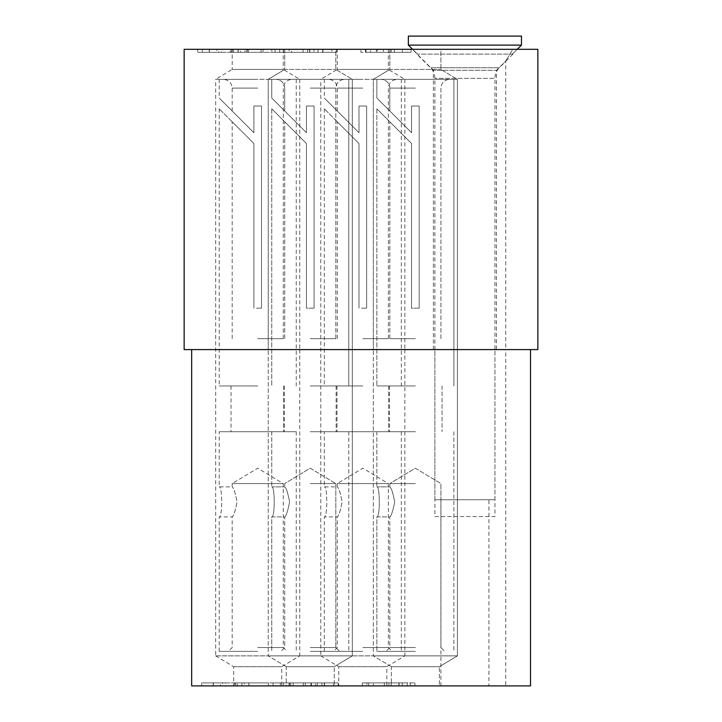 <?xml version="1.0" encoding="UTF-8"?>
<svg xmlns="http://www.w3.org/2000/svg" width="722" height="722" viewBox="0 0 722 722"><rect width="100%" height="100%" fill="white"/><g stroke="black" fill="none" stroke-linecap="round" stroke-linejoin="round"><path stroke-width="0.54" stroke-dasharray="3.61 2.71" d="M496.438 349.592L433.38 349.592L496.438 349.592L496.438 70.332L433.38 70.332L412.361 49.313L512.855 49.313L505.743 61.027L512.855 49.313L412.361 49.313M433.38 349.592L433.38 70.332L496.438 70.332L505.743 61.027L505.743 349.592L537.854 349.592L184.146 349.592M299.756 79.339L299.756 349.592L215.679 349.592L299.756 349.592L215.679 349.592L299.756 349.592L299.756 655.874L215.679 655.874L215.679 79.339L299.756 79.339L215.679 79.339L232.195 69.42L283.241 69.42L299.756 79.339M283.241 49.313L283.241 69.42L232.195 69.42L232.195 49.313L283.241 49.313L232.195 49.313M352.3 79.339L352.3 349.592L268.223 349.592L352.3 349.592L268.223 349.592L352.3 349.592L268.223 349.592L352.3 349.592L268.223 349.592L352.3 349.592L352.3 79.339L268.223 79.339L268.223 349.592L268.223 79.339L352.3 79.339L268.223 79.339L352.3 79.339L335.793 69.42L352.3 79.339M284.739 69.42L268.223 79.339L284.739 69.42L335.793 69.42L284.739 69.42L335.793 69.42L284.739 69.42L284.739 49.313L335.793 49.313L335.793 69.42L335.793 49.313L284.739 49.313L284.739 69.42M284.739 49.313L335.793 49.313L284.739 49.313M457.405 79.339L457.405 349.592L373.319 349.592L457.405 349.592L373.319 349.592L457.405 349.592L373.319 349.592L457.405 349.592L373.319 349.592L457.405 349.592L457.405 79.339L373.319 79.339L373.319 349.592L373.319 79.339L457.405 79.339L373.319 79.339L457.405 79.339L440.889 69.42L457.405 79.339M389.835 69.42L373.319 79.339L389.835 69.42L440.889 69.42L389.835 69.42L440.889 69.42L389.835 69.42L389.835 49.313L440.889 49.313L440.889 69.42L440.889 49.313L389.835 49.313L389.835 69.42M389.835 49.313L440.889 49.313L389.835 49.313M404.852 79.339L404.852 349.592L320.776 349.592L404.852 349.592L320.776 349.592L404.852 349.592L404.852 655.874L320.776 655.874L320.776 79.339L404.852 79.339L320.776 79.339L337.291 69.42L388.337 69.42L404.852 79.339M388.337 49.313L388.337 69.42L337.291 69.42L337.291 49.313L388.337 49.313L337.291 49.313M505.743 685.9L530.517 685.9L505.743 685.9L505.743 349.592L530.517 349.592L191.655 349.592L537.854 349.592L537.854 49.313L184.146 49.313M383.382 49.313L407.064 49.313L381.081 49.313L383.382 49.313L383.382 52.318L360.865 52.318L360.865 49.313L360.865 52.318L365.485 52.318L365.485 49.313L365.485 52.318L377.335 52.318L377.335 49.313M209.389 49.313L245.056 49.313L209.389 49.313L209.389 52.318L202.331 52.318L202.331 49.313M370.63 49.313L411.053 49.313L370.63 49.313L370.63 52.318L366.009 52.318L366.009 49.313L366.009 52.318L411.053 52.318L411.053 49.313L411.053 52.318L370.63 52.318L370.63 49.313M247.267 49.313L279.712 49.313L247.267 49.313L247.267 52.318L238.134 52.318L238.134 49.313M307.662 49.313L271.86 49.313L318.059 49.313L307.662 49.313L307.662 52.318L271.86 52.318L271.86 49.313L271.86 52.318L303.05 52.318L303.05 49.313L283.484 49.313L303.05 49.313L303.05 52.318L307.662 52.318L307.662 49.313L307.662 52.318L318.059 52.318L318.059 49.313L318.059 52.318L307.662 52.318L307.662 49.313M322.788 49.313L289.152 49.313L336.506 49.313L322.788 49.313L322.788 52.318L289.152 52.318L289.152 49.313M238.134 52.318L248.53 52.318L248.53 49.313L248.53 52.318L233.522 52.318L233.522 49.313M233.522 52.318L246.906 52.318L246.906 49.313M246.906 52.318L275.091 52.318L275.091 49.313L275.091 52.318L279.712 52.318L279.712 49.313L279.712 52.318L261.075 52.318L261.075 49.313M261.075 52.318L247.267 52.318M202.331 52.318L209.254 52.318L209.254 49.313L209.254 52.318L197.711 52.318L197.711 49.313M197.711 52.318L209.407 52.318L209.407 49.313M209.407 52.318L218.676 52.318L218.676 49.313M218.676 52.318L222.52 52.318L222.52 49.313M222.52 52.318L230.526 52.318L230.526 49.313M230.526 52.318L245.056 52.318L245.056 49.313M245.056 52.318L231.78 52.318L231.78 49.313L231.78 52.318L238.007 52.318L238.007 49.313M238.007 52.318L240.435 52.318L240.435 49.313M240.435 52.318L230.914 52.318L230.914 49.313M230.914 52.318L221.383 52.318L221.383 49.313M221.383 52.318L216.762 52.318L216.762 49.313M216.762 52.318L209.389 52.318M283.484 52.318L303.05 52.318L283.484 52.318L283.484 49.313M303.05 52.318L303.05 49.313L303.05 52.318M377.335 52.318L376.46 52.318L376.46 49.313M376.46 52.318L391.189 52.318L391.189 49.313M391.189 52.318L407.064 52.318L407.064 49.313M407.064 52.318L394.356 52.318L394.356 49.313L394.356 52.318L402.443 52.318L402.443 49.313M402.443 52.318L391.017 52.318L391.017 49.313M391.017 52.318L381.081 52.318L381.081 49.313M381.081 52.318L383.382 52.318M289.152 52.318L291.598 52.318L291.598 49.313M291.598 52.318L309.801 52.318L309.801 49.313M309.801 52.318L309.368 49.313M309.368 52.318L322.707 52.318L322.707 49.313M322.707 52.318L336.506 52.318L336.506 49.313M336.506 52.318L322.788 52.318M331.885 52.318L322.951 52.318L331.885 52.318L331.885 49.313L313.98 49.313L331.885 49.313M313.98 52.318L322.951 52.318L313.98 52.318L313.98 49.313M322.951 52.318L322.951 49.313L322.951 52.318M494.94 499.732L434.879 499.732L494.94 499.732L494.94 349.592L434.879 349.592L494.94 349.592M434.879 499.732L434.879 349.592M488.929 685.9L440.889 685.9L488.929 685.9L488.929 499.732L440.889 499.732L488.929 499.732M440.889 685.9L440.889 499.732M215.679 655.874L299.756 655.874L281.742 666.695L233.693 666.695L215.679 655.874M233.693 666.695L281.742 666.695L281.742 685.9L233.693 685.9L233.693 666.695M233.693 685.9L281.742 685.9M352.3 655.874L352.3 349.592L352.3 655.874L268.223 655.874L268.223 349.592L268.223 655.874L352.3 655.874L268.223 655.874L352.3 655.874L334.286 666.695L352.3 655.874M286.246 666.695L268.223 655.874L286.246 666.695L334.286 666.695L286.246 666.695L334.286 666.695L286.246 666.695L286.246 685.9L334.286 685.9L334.286 666.695L334.286 685.9L286.246 685.9L286.246 666.695M457.405 655.874L457.405 349.592L457.405 655.874L373.319 655.874L373.319 349.592L373.319 655.874L457.405 655.874L373.319 655.874L457.405 655.874L439.382 666.695L457.405 655.874M391.342 666.695L373.319 655.874L391.342 666.695L439.382 666.695L391.342 666.695L439.382 666.695L391.342 666.695L391.342 685.9L439.382 685.9L439.382 666.695L439.382 685.9L391.342 685.9L391.342 666.695M286.246 685.9L334.286 685.9L286.246 685.9M391.342 685.9L439.382 685.9L391.342 685.9M320.776 655.874L404.852 655.874L386.839 666.695L338.789 666.695L320.776 655.874M338.789 666.695L386.839 666.695L386.839 685.9L338.789 685.9L338.789 666.695M338.789 685.9L386.839 685.9M368.734 685.9L414.933 685.9L368.734 685.9L368.734 682.895L368.734 685.9M206.266 685.9L248.991 685.9L206.266 685.9L206.266 682.895L213.189 682.895L213.189 685.9L213.189 682.895L201.646 682.895L201.646 685.9M366.902 685.9L407.325 685.9L366.902 685.9L366.902 682.895L362.282 682.895L362.282 685.9L362.282 682.895L407.325 682.895L407.325 685.9L407.325 682.895L366.902 682.895L366.902 685.9M530.517 685.9L191.655 685.9M280.326 685.9L321.904 685.9L280.326 685.9L280.326 682.895L290.722 682.895L290.722 685.9L338.113 685.9L290.758 685.9L290.722 682.895L275.705 682.895L275.705 685.9M273.069 685.9L237.267 685.9L283.466 685.9L273.069 685.9L273.069 682.895L237.267 682.895L237.267 685.9L237.267 682.895L268.449 682.895L268.449 685.9L248.882 685.9L268.449 685.9L268.449 682.895L273.069 682.895L273.069 685.9L273.069 682.895L283.466 682.895L283.466 685.9L283.466 682.895L273.069 682.895L273.069 685.9M275.705 682.895L289.098 682.895L289.098 685.9M289.098 682.895L317.283 682.895L317.283 685.9L317.283 682.895L321.904 682.895L321.904 685.9L321.904 682.895L303.267 682.895L303.267 685.9M303.267 682.895L289.459 682.895L289.459 685.9M289.459 682.895L280.326 682.895M201.646 682.895L213.342 682.895L213.342 685.9M213.342 682.895L222.611 682.895L222.611 685.9M222.611 682.895L226.455 682.895L226.455 685.9M226.455 682.895L234.46 682.895L234.46 685.9M234.46 682.895L248.991 682.895L248.991 685.9M248.991 682.895L235.715 682.895L235.715 685.9L235.715 682.895L241.942 682.895L241.942 685.9M241.942 682.895L244.37 682.895L244.37 685.9M244.37 682.895L234.849 682.895L234.849 685.9M234.849 682.895L225.318 682.895L225.318 685.9M225.318 682.895L220.697 682.895L220.697 685.9M220.697 682.895L213.324 682.895L213.324 685.9M213.324 682.895L206.266 682.895M248.882 682.895L268.449 682.895L248.882 682.895L248.882 685.9M268.449 682.895L268.449 685.9L268.449 682.895M385.205 682.895L414.933 682.895L368.734 682.895L373.355 682.895L373.355 685.9L373.355 682.895L385.205 682.895L385.205 685.9M384.33 682.895L384.33 685.9M399.058 682.895L399.058 685.9M414.933 682.895L414.933 685.9M402.226 682.895L402.226 685.9L402.226 682.895M410.313 682.895L410.313 685.9M398.887 682.895L398.887 685.9M388.95 682.895L388.95 685.9M391.261 682.895L391.261 685.9M290.758 682.895L338.113 682.895L290.758 682.895L290.758 685.9M293.204 682.895L293.204 685.9M311.399 682.895L311.399 685.9M310.965 682.895L310.965 685.9M324.313 682.895L324.313 685.9M338.113 682.895L338.113 685.9M324.395 682.895L324.395 685.9M333.492 682.895L324.557 682.895L333.492 682.895L333.492 685.9L315.586 685.9L333.492 685.9M315.586 682.895L324.557 682.895L315.586 682.895L315.586 685.9M324.557 682.895L324.557 685.9L324.557 682.895M362.814 79.339L324.295 79.339L362.814 79.339M362.814 651.37L324.295 651.37L362.814 651.37M362.814 647.553L388.364 647.553L362.814 647.553M324.295 651.37L324.295 516.889C327.58 517.8 327.571 485.96 324.295 486.863C327.58 485.951 327.571 517.818 324.295 516.889L337.264 516.889C338.762 515.995 340.387 510.996 342.138 501.88C340.378 492.756 338.753 487.747 337.264 486.863C338.762 487.747 340.387 492.747 342.138 501.88C340.387 511.005 338.762 516.013 337.264 516.889L337.264 647.553L333.447 651.37M324.295 431.711L362.814 431.711L324.295 431.711L324.295 486.863L337.264 486.863L337.264 483.578L388.364 483.578L337.264 483.578L362.814 468.217L388.364 483.578L388.364 647.553L392.181 651.37M362.814 308.15L366.632 308.15L366.632 106.035L362.814 106.035L366.632 106.035L366.632 308.15L358.996 308.15L358.996 143.516L337.264 121.774L358.996 143.516L337.264 121.774L358.996 143.516L358.996 308.15L362.814 308.15M362.814 338.663L388.364 338.663L362.814 338.663M362.814 385.945L324.295 385.945L362.814 385.945M358.996 106.035L366.632 106.035L366.632 308.15L366.632 106.035L358.996 106.035L358.996 132.731L358.996 106.035L358.996 132.731L324.295 98.03L358.996 132.731L324.295 98.03L358.996 132.731L358.996 106.035M358.996 143.516L358.996 308.15L358.996 143.516L324.295 108.814L358.996 143.516M362.814 431.711L401.333 431.711L362.814 431.711M358.996 132.731L337.264 110.989L358.996 132.731M257.718 79.339L219.199 79.339L257.718 79.339M257.718 651.37L219.199 651.37L257.718 651.37M257.718 647.553L283.268 647.553L257.718 647.553M219.199 651.37L219.199 516.889C222.484 517.8 222.475 485.96 219.199 486.863C222.484 485.951 222.475 517.818 219.199 516.889L232.168 516.889C233.657 515.995 235.291 510.996 237.042 501.88C235.282 492.756 233.657 487.747 232.168 486.863C233.666 487.747 235.291 492.747 237.042 501.88C235.291 511.005 233.666 516.013 232.168 516.889L232.168 647.553L228.351 651.37M219.199 431.711L257.718 431.711L219.199 431.711L219.199 486.863L232.168 486.863L232.168 483.578L283.268 483.578L232.168 483.578L257.718 468.217L283.268 483.578L283.268 647.553L287.076 651.37M257.718 308.15L261.526 308.15L261.526 106.035L257.718 106.035L261.526 106.035L261.526 308.15L253.9 308.15L253.9 143.516L232.168 121.774L253.9 143.516L232.168 121.774L253.9 143.516L253.9 308.15L257.718 308.15M257.718 338.663L283.268 338.663L257.718 338.663M257.718 385.945L219.199 385.945L257.718 385.945M253.9 106.035L261.526 106.035L261.526 308.15L261.526 106.035L253.9 106.035L253.9 132.731L253.9 106.035L253.9 132.731L219.199 98.03L253.9 132.731L219.199 98.03L253.9 132.731L253.9 106.035M253.9 143.516L253.9 308.15L253.9 143.516L219.199 108.814L253.9 143.516M257.718 431.711L296.237 431.711L257.718 431.711M253.9 132.731L232.168 110.989L253.9 132.731M310.261 79.339L348.78 79.339L310.261 79.339M310.261 651.37L348.78 651.37L310.261 651.37M310.261 647.553L335.811 647.553L310.261 647.553M271.752 516.889L284.712 516.889C286.21 515.995 287.834 510.996 289.594 501.88C287.834 492.756 286.21 487.747 284.712 486.863C286.21 487.747 287.834 492.747 289.594 501.88C287.834 511.005 286.21 516.013 284.712 516.889C286.21 515.995 287.834 510.996 289.594 501.88C287.834 492.756 286.21 487.747 284.712 486.863C286.21 487.747 287.834 492.747 289.594 501.88C287.834 511.005 286.21 516.013 284.712 516.889L284.712 647.553L280.903 651.37L284.712 647.553L284.712 516.889L271.752 516.889C275.028 517.8 275.019 485.96 271.752 486.863L284.712 486.863L271.752 486.863C275.028 485.951 275.028 517.818 271.752 516.889C275.028 517.8 275.019 485.96 271.752 486.863C275.028 485.951 275.028 517.818 271.752 516.889L271.752 651.37L271.752 516.889M310.261 483.578L335.811 483.578L310.261 483.578M310.261 308.15L314.079 308.15L314.079 106.035L310.261 106.035L314.079 106.035L314.079 308.15L306.453 308.15L306.453 143.516L284.712 121.774L306.453 143.516L284.712 121.774L306.453 143.516L306.453 308.15L314.079 308.15L310.261 308.15L314.079 308.15L314.079 106.035L314.079 308.15L306.453 308.15L306.453 143.516L306.453 308.15L314.079 308.15L310.261 308.15M310.261 338.663L335.811 338.663L310.261 338.663M310.261 385.945L348.78 385.945L310.261 385.945M310.261 431.711L348.78 431.711L310.261 431.711M306.453 106.035L314.079 106.035L306.453 106.035L306.453 132.731L306.453 106.035L314.079 106.035L314.079 308.15L314.079 106.035L306.453 106.035L314.079 106.035L314.079 308.15L314.079 106.035L306.453 106.035L306.453 132.731L271.752 98.03L306.453 132.731L271.752 98.03L306.453 132.731L306.453 106.035L306.453 132.731L284.712 110.989L306.453 132.731L284.712 110.989L306.453 132.731L306.453 106.035L306.453 132.731L271.752 98.03L306.453 132.731L271.752 98.03L306.453 132.731L306.453 106.035M306.453 143.516L271.752 108.814L306.453 143.516L271.752 108.814L306.453 143.516L306.453 308.15L306.453 143.516L284.712 121.774L306.453 143.516L284.712 121.774L306.453 143.516L306.453 308.15L306.453 143.516L271.752 108.814L306.453 143.516M306.453 132.731L284.712 110.989L306.453 132.731M415.367 79.339L376.848 79.339L415.367 79.339M415.367 651.37L376.848 651.37L415.367 651.37M415.367 647.553L389.808 647.553L415.367 647.553M376.848 516.889L389.808 516.889C391.306 515.995 392.93 510.996 394.69 501.88C392.93 492.756 391.306 487.747 389.808 486.863C391.306 487.747 392.939 492.747 394.69 501.88C392.93 511.005 391.306 516.013 389.808 516.889C391.306 515.995 392.93 510.996 394.69 501.88C392.93 492.756 391.306 487.747 389.808 486.863C391.306 487.747 392.939 492.747 394.69 501.88C392.93 511.005 391.306 516.013 389.808 516.889L389.808 647.553L385.999 651.37L389.808 647.553L389.808 516.889L376.848 516.889C380.124 517.8 380.115 485.96 376.848 486.863L389.808 486.863L376.848 486.863C380.124 485.951 380.124 517.818 376.848 516.889C380.124 517.8 380.115 485.96 376.848 486.863C380.124 485.951 380.124 517.818 376.848 516.889L376.848 651.37L376.848 516.889M415.367 483.578L389.808 483.578L415.367 483.578M415.367 308.15L419.175 308.15L419.175 106.035L415.367 106.035L419.175 106.035L419.175 308.15L411.549 308.15L411.549 143.516L389.808 121.774L411.549 143.516L389.808 121.774L411.549 143.516L411.549 308.15L419.175 308.15L415.367 308.15L419.175 308.15L419.175 106.035L419.175 308.15L411.549 308.15L411.549 143.516L411.549 308.15L415.367 308.15M415.367 338.663L389.808 338.663L415.367 338.663M415.367 385.945L376.848 385.945L415.367 385.945M415.367 431.711L376.848 431.711L415.367 431.711M411.549 106.035L419.175 106.035L411.549 106.035L411.549 132.731L411.549 106.035L419.175 106.035L419.175 308.15L419.175 106.035L411.549 106.035L419.175 106.035L419.175 308.15L419.175 106.035L411.549 106.035L411.549 132.731L376.848 98.03L411.549 132.731L376.848 98.03L411.549 132.731L411.549 106.035L411.549 132.731L389.808 110.989L411.549 132.731L389.808 110.989L411.549 132.731L411.549 106.035L411.549 132.731L376.848 98.03L411.549 132.731L376.848 98.03L411.549 132.731L411.549 106.035M411.549 143.516L376.848 108.814L411.549 143.516L376.848 108.814L411.549 143.516L411.549 308.15L411.549 143.516L389.808 121.774L411.549 143.516L389.808 121.774L411.549 143.516L411.549 308.15L411.549 143.516L376.848 108.814L411.549 143.516M411.549 132.731L389.808 110.989L411.549 132.731M512.954 54.114L499.335 67.733L430.483 67.733L499.335 67.733A15.018 15.018 0 0 0 494.94 78.355L434.879 78.355L494.94 78.355L494.94 516.546L434.879 516.546L434.879 78.355A15.018 15.018 0 0 0 430.483 67.733L416.865 54.114M412.596 49.313L417.451 54.114L412.596 49.313M521.464 45.107L408.354 45.107L408.354 36.1L521.464 36.1L408.354 36.1L521.464 36.1L521.464 45.107M512.358 54.114L517.223 49.313L512.358 54.114L417.451 54.114L512.358 54.114M434.879 516.546L494.94 516.546M263.07 52.318L263.07 49.313M309.711 52.318L309.711 49.313M305.262 682.895L305.262 685.9M311.308 682.895L311.308 685.9M362.814 88.111L337.264 88.111L362.814 88.111M257.718 88.111L232.168 88.111L257.718 88.111M310.261 88.111L335.811 88.111L310.261 88.111M415.367 88.111L389.808 88.111L415.367 88.111M337.264 110.989L337.264 88.111C336.795 82.831 333.871 79.907 328.492 79.339M388.364 338.663L388.364 88.111C388.833 82.831 391.757 79.907 397.136 79.339M337.264 338.663L337.264 121.774M336.118 385.945L336.118 431.711M324.295 79.339L324.295 98.03M324.295 108.814L324.295 385.945M401.333 79.339L401.333 385.945M401.333 431.711L401.333 651.37M389.51 385.945L389.51 431.711M232.168 110.989L232.168 88.111C231.699 82.831 228.775 79.907 223.396 79.339M283.268 338.663L283.268 88.111C283.737 82.831 286.661 79.907 292.04 79.339M232.168 338.663L232.168 121.774M231.022 385.945L231.022 431.711M219.199 79.339L219.199 98.03M219.199 108.814L219.199 385.945M296.237 79.339L296.237 385.945M296.237 431.711L296.237 651.37M284.414 385.945L284.414 431.711M284.712 88.111C284.242 82.831 281.318 79.907 275.939 79.339C281.318 79.907 284.242 82.831 284.712 88.111L284.712 110.989L284.712 88.111M335.811 647.553L339.629 651.37L335.811 647.553L335.811 483.578L335.811 647.553M310.261 468.217L335.811 483.578L310.261 468.217L284.712 483.578L284.712 486.863L284.712 483.578L310.261 468.217M335.811 338.663L335.811 88.111C336.29 82.831 339.214 79.907 344.584 79.339C339.214 79.907 336.29 82.831 335.811 88.111L335.811 338.663M284.712 338.663L284.712 121.774L284.712 338.663M283.575 385.945L283.575 431.711L283.575 385.945M271.752 431.711L271.752 486.863L271.752 431.711M271.752 79.339L271.752 98.03L271.752 79.339M271.752 108.814L271.752 385.945L271.752 108.814M348.78 79.339L348.78 385.945L348.78 79.339M348.78 431.711L348.78 651.37L348.78 431.711M336.957 385.945L336.957 431.711L336.957 385.945M389.808 88.111C389.338 82.831 386.414 79.907 381.045 79.339C386.414 79.907 389.338 82.831 389.808 88.111L389.808 110.989L389.808 88.111M440.916 647.553L444.725 651.37L440.916 647.553L440.916 483.578L440.916 647.553M415.367 468.217L440.916 483.578L415.367 468.217L389.808 483.578L389.808 486.863L389.808 483.578L415.367 468.217M440.916 338.663L440.916 88.111C441.386 82.831 444.31 79.907 449.68 79.339C444.31 79.907 441.386 82.831 440.916 88.111L440.916 338.663M389.808 338.663L389.808 121.774L389.808 338.663M388.671 385.945L388.671 431.711L388.671 385.945M376.848 431.711L376.848 486.863L376.848 431.711M376.848 79.339L376.848 98.03L376.848 79.339M376.848 108.814L376.848 385.945L376.848 108.814M453.876 79.339L453.876 385.945L453.876 79.339M453.876 431.711L453.876 651.37L453.876 431.711M442.054 385.945L442.054 431.711L442.054 385.945"/><path stroke-width="1.08" d="M184.146 349.592L184.146 49.313L537.854 49.313L537.854 349.592L184.146 349.592M530.517 685.9L530.517 349.592L530.517 685.9L191.655 685.9L191.655 349.592M408.354 45.107L412.596 49.313L408.354 45.107L408.354 36.1L521.464 36.1L521.464 45.107L517.223 49.313L521.464 45.107L408.354 45.107"/></g></svg>
